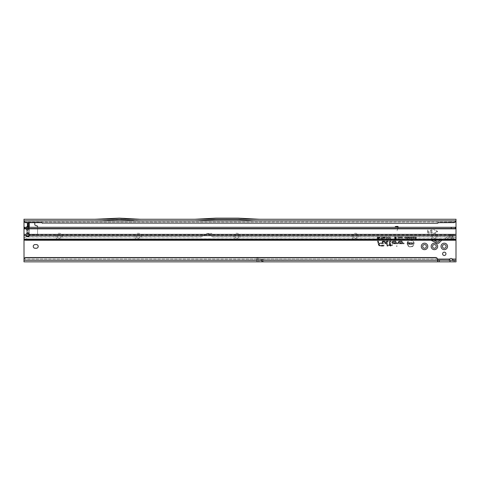 <?xml version="1.0" encoding="UTF-8"?>
<svg xmlns="http://www.w3.org/2000/svg" width="480" height="480" viewBox="0 0 480 480"><rect width="100%" height="100%" fill="white"/><g stroke="black" fill="none" stroke-linecap="round" stroke-linejoin="round"><path stroke-width="0.36" stroke-dasharray="2.4 1.8" d="M26.472 227.214L25.866 228.522L27.396 230.748L26.43 229.872L27.456 228.738L28.422 229.614L27.396 230.748L26.43 229.872L25.812 228.522L26.43 227.166L27.456 228.738L28.668 228.738L29.094 228.522L28.668 228.3A1.602 1.476 180 0 0 29.244 227.166L29.244 230.868L27.672 230.892M27.678 230.826L27.678 227.214M29.07 230.892A1.602 1.452 90 0 0 28.644 229.758L28.668 229.734A1.602 1.476 180 0 1 29.244 230.868L29.244 232.842L27.396 232.842L27.396 234.69L27.702 224.202M55.938 236.544A3.24 3.24 0 0 1 59.178 233.304A3.24 3.24 0 0 1 62.418 236.544A3.24 3.24 0 0 1 59.178 239.784A3.24 3.24 0 0 1 55.938 236.544M61.026 236.544A1.854 1.854 0 0 0 59.178 234.69A1.854 1.854 0 0 0 57.324 236.544A1.854 1.854 0 0 0 59.178 238.398A1.854 1.854 0 0 0 61.026 236.544A1.854 1.854 0 0 0 59.178 234.69A1.854 1.854 0 0 0 57.324 236.544A1.854 1.854 0 0 0 59.178 238.398A1.854 1.854 0 0 0 61.026 236.544M134.934 236.544A3.24 3.24 0 0 1 138.174 233.304A3.24 3.24 0 0 1 141.414 236.544A3.24 3.24 0 0 1 138.174 239.784A3.24 3.24 0 0 1 134.934 236.544M140.022 236.544A1.854 1.854 0 0 0 138.174 234.69A1.854 1.854 0 0 0 136.32 236.544A1.854 1.854 0 0 0 138.174 238.398A1.854 1.854 0 0 0 140.022 236.544A1.854 1.854 0 0 0 138.174 234.69A1.854 1.854 0 0 0 136.32 236.544A1.854 1.854 0 0 0 138.174 238.398A1.854 1.854 0 0 0 140.022 236.544M233.676 236.544A3.24 3.24 0 0 1 236.916 233.304A3.24 3.24 0 0 1 240.156 236.544A3.24 3.24 0 0 1 236.916 239.784A3.24 3.24 0 0 1 233.676 236.544M238.764 236.544A1.854 1.854 0 0 0 236.916 234.69A1.854 1.854 0 0 0 235.062 236.544A1.854 1.854 0 0 0 236.916 238.398A1.854 1.854 0 0 0 238.764 236.544A1.854 1.854 0 0 0 236.916 234.69A1.854 1.854 0 0 0 235.062 236.544A1.854 1.854 0 0 0 236.916 238.398A1.854 1.854 0 0 0 238.764 236.544M352.164 236.544A3.24 3.24 0 0 1 355.404 233.304A3.24 3.24 0 0 1 358.644 236.544A3.24 3.24 0 0 1 355.404 239.784A3.24 3.24 0 0 1 352.164 236.544M357.258 236.544A1.854 1.854 0 0 0 355.404 234.69A1.854 1.854 0 0 0 353.556 236.544A1.854 1.854 0 0 0 355.404 238.398A1.854 1.854 0 0 0 357.258 236.544A1.854 1.854 0 0 0 355.404 234.69A1.854 1.854 0 0 0 353.556 236.544A1.854 1.854 0 0 0 355.404 238.398A1.854 1.854 0 0 0 357.258 236.544M431.16 236.544A3.24 3.24 0 0 1 434.4 233.304A3.24 3.24 0 0 1 437.64 236.544A3.24 3.24 0 0 1 434.4 239.784A3.24 3.24 0 0 1 431.16 236.544M436.254 236.544A1.854 1.854 0 0 0 434.4 234.69A1.854 1.854 0 0 0 432.546 236.544A1.854 1.854 0 0 0 434.4 238.398A1.854 1.854 0 0 0 436.254 236.544A1.854 1.854 0 0 0 434.4 234.69A1.854 1.854 0 0 0 432.546 236.544A1.854 1.854 0 0 0 434.4 238.398A1.854 1.854 0 0 0 436.254 236.544M117.804 219.696L118.116 219.696L117.804 219.696M227.04 219.696L227.346 219.696L227.04 219.696M396.444 246.114A0.312 0.312 0 0 1 396.756 245.802A0.312 0.312 0 0 1 397.068 246.114A0.312 0.312 0 0 1 396.756 246.426A0.312 0.312 0 0 1 396.444 246.114M412.62 242.79L412.98 242.79L412.62 242.79M407.562 243.534A3.078 3.078 0 0 1 410.64 240.45A3.078 3.078 0 0 1 413.718 243.534A3.078 3.078 0 0 1 410.64 246.612A3.078 3.078 0 0 1 407.562 243.534M407.478 243.534A3.162 3.162 0 0 1 410.64 240.366A3.162 3.162 0 0 1 413.802 243.534A3.162 3.162 0 0 1 410.64 246.696A3.162 3.162 0 0 1 407.478 243.534M407.166 243.534A3.474 3.474 0 0 1 410.64 240.054A3.474 3.474 0 0 1 414.114 243.534A3.474 3.474 0 0 1 410.64 247.008A3.474 3.474 0 0 1 407.166 243.534M407.244 243.534A3.396 3.396 0 0 1 410.64 240.138A3.396 3.396 0 0 1 414.036 243.534A3.396 3.396 0 0 1 410.64 246.924A3.396 3.396 0 0 1 407.244 243.534M389.466 242.04A0.666 0.666 0 0 1 390.132 241.374L390.864 241.62L390.132 241.62A0.42 0.42 0 0 0 389.724 242.148L390.48 244.95L392.016 244.95L390.546 245.196L390.702 245.79L390.288 245.196L388.716 245.196L390.222 244.95L389.49 242.208A0.666 0.666 0 0 1 389.466 242.04M389.382 242.04A0.75 0.75 0 0 1 390.132 241.29L390.864 241.29L390.972 241.704L390.132 241.704A0.336 0.336 0 0 0 389.808 242.124L390.54 244.866L392.082 244.866L392.19 245.28L390.654 245.28L390.81 245.874L390.384 245.874L390.228 245.28L388.65 245.28L388.542 244.866L390.114 244.866L389.406 242.232A0.75 0.75 0 0 1 389.382 242.04M389.142 242.04A0.99 0.99 0 0 1 390.132 241.05L391.044 241.05L391.284 241.938L390.036 242.064L390.726 244.632L392.262 244.632L392.502 245.52L390.96 245.52L391.122 246.114L390.204 246.114L390.042 245.52L388.47 245.52L388.23 244.632L389.802 244.632L389.178 242.292A0.99 0.99 0 0 1 389.142 242.04M391.014 246.03L390.264 246.03L390.108 245.436L388.536 245.436L388.338 244.71L389.91 244.71L389.256 242.274A0.906 0.906 0 0 1 390.132 241.134L390.984 241.134L391.176 241.854L389.958 242.088L390.66 244.71L392.202 244.71L392.394 245.436L390.852 245.436L391.122 246.114M387.03 241.62A0.42 0.42 0 0 0 386.622 242.148L387.6 245.79L386.382 242.208A0.666 0.666 0 0 1 387.03 241.374L388.056 241.62L387.03 241.704A0.336 0.336 0 0 0 386.706 242.124L387.708 245.874L387.282 245.874L386.304 242.232A0.75 0.75 0 0 1 387.03 241.29L388.05 241.29L388.164 241.704L387.03 241.704M386.04 242.04A0.99 0.99 0 0 1 387.03 241.05L388.236 241.05L388.47 241.938L386.928 242.04L388.02 246.114L387.096 246.114L386.076 242.292A0.99 0.99 0 0 1 386.04 242.04M387.162 246.03L386.154 242.274A0.906 0.906 0 0 1 387.03 241.134L388.17 241.134L388.362 241.854L386.85 242.04L387.912 246.03L387.096 246.114M383.022 241.62A0.42 0.42 0 0 0 382.614 242.148L382.98 243.522L382.374 242.208A0.666 0.666 0 0 1 383.022 241.374L384.882 241.374L385.458 243.522L384.696 241.62L383.022 241.704A0.336 0.336 0 0 0 382.692 242.124L383.088 243.6L382.662 243.6L382.296 242.232A0.75 0.75 0 0 1 383.022 241.29L384.948 241.29L385.566 243.6L385.14 243.6L384.63 241.704L383.022 241.704M382.032 242.04A0.99 0.99 0 0 1 383.022 241.05L385.128 241.05L385.878 243.84L384.96 243.84L384.45 241.938L383.022 241.938L383.4 243.84L382.482 243.84L382.068 242.292A0.99 0.99 0 0 1 382.032 242.04M382.542 243.756L382.146 242.274A0.906 0.906 0 0 1 383.022 241.134L385.068 241.134L385.77 243.756L385.02 243.756L384.51 241.854L383.022 241.854L383.292 243.756L382.482 243.84M33.258 246.42A1.854 1.854 0 0 0 35.106 248.268L36.342 248.268A1.854 1.854 0 0 0 38.196 246.42A1.854 1.854 0 0 0 36.342 244.566L35.106 244.566A1.854 1.854 0 0 0 33.258 246.42M452.73 236.544A1.668 1.668 0 0 0 451.062 234.876A1.668 1.668 0 0 0 449.394 236.544A1.668 1.668 0 0 0 451.062 238.212A1.668 1.668 0 0 0 452.73 236.544A1.668 1.668 0 0 0 451.062 234.876A1.668 1.668 0 0 0 449.394 236.544A1.668 1.668 0 0 0 451.062 238.212A1.668 1.668 0 0 0 452.73 236.544M445.938 253.824A1.668 1.668 0 0 0 444.276 252.156A1.668 1.668 0 0 0 442.608 253.824A1.668 1.668 0 0 0 444.276 255.492A1.668 1.668 0 0 0 445.938 253.824M426.378 246.42A1.854 1.854 0 0 0 424.524 244.566A1.854 1.854 0 0 0 422.676 246.42A1.854 1.854 0 0 0 424.524 248.268A1.854 1.854 0 0 0 426.378 246.42M436.254 246.42A1.854 1.854 0 0 0 434.4 244.566A1.854 1.854 0 0 0 432.546 246.42A1.854 1.854 0 0 0 434.4 248.268A1.854 1.854 0 0 0 436.254 246.42M446.124 246.42A1.854 1.854 0 0 0 444.276 244.566A1.854 1.854 0 0 0 442.422 246.42A1.854 1.854 0 0 0 444.276 248.268A1.854 1.854 0 0 0 446.124 246.42M437.874 260.304L245.436 260.388A3.084 3.084 0 0 1 245.058 260.388L456 260.304L456 261.846L451.728 261.846L451.728 260.304M449.292 260.07L449.208 260.736L450.396 261.846L264.408 261.846L263.418 261.486L256.662 261.486L256.662 261.846L24 261.846L24 259.068L24 260.304L246.852 260.04L245.436 260.388A3.084 3.084 0 0 1 245.058 260.388L243.636 260.304L246.852 260.04L437.484 260.256M437.484 260.7L437.484 259.362M261.288 259.068L264.678 260.304L261.288 259.068L437.46 259.068M26.454 236.826L24.912 237.402A1.236 1.224 0 0 0 24 238.578L24.912 237.258L26.718 236.82L26.718 239.01L456 238.884L26.718 239.01L456 239.01L456 240.246L456 227.286L24 227.286L24 239.61M263.418 261.486L257.592 259.38L264.408 261.846L256.662 261.846L256.662 257.838L257.592 257.838L256.662 257.838L256.662 260.304L256.662 259.38L257.592 259.38L256.662 259.38L256.662 261.486M258.186 257.94A1.728 1.728 0 0 0 257.592 257.838A1.728 1.728 0 0 1 258.186 257.94A1.728 0.558 -70 0 0 257.592 258.342L256.662 258.342M34.572 222.666A0.924 0.924 0 0 0 33.876 222.348L27.396 222.348L27.396 222.666L27.396 222.348L29.688 222.348L28.986 222.666M29.382 235.104L29.382 234.69L36.654 234.69A0.924 0.924 0 0 0 37.578 233.766L37.578 227.286M398.226 227.286A0.816 0.816 0 0 1 398.208 227.394L397.092 230.682L397.986 227.334A0.594 0.594 0 0 0 397.998 227.286M27.702 229.872L26.43 229.872L25.812 228.522L27.396 226.296L28.422 227.43L27.456 228.3L28.668 228.3L28.668 227.31A1.602 1.476 -0 0 0 29.244 226.176L29.244 224.202L27.396 224.202L27.396 226.296L29.244 226.176L29.244 227.166M27.702 227.286L27.702 232.842L29.244 232.842L27.702 232.842L28.014 233.214M451.308 220.806L140.544 220.806L451.308 220.806L451.308 222.666M451.308 221.07L259.344 221.07L238.146 219.696L215.934 219.696L238.146 219.696L259.344 221.07L24.018 221.07M450.396 260.304L450.396 261.846L451.728 261.846L452.916 260.742L452.832 260.064M140.586 219.264L456 219.264L456 259.068L452.442 259.068A1.854 1.854 0 0 0 449.682 259.068L24 259.068L24 219.264L24 220.806L95.064 220.806L24 220.998L24 219.264L140.622 219.288M140.544 221.07L95.064 221.07L119.346 219.696L95.064 220.986L140.544 221.07L95.064 220.986M27.396 234.69L36.654 234.69A0.924 0.924 0 0 0 37.578 233.766L37.578 226.704A0.924 0.924 0 0 0 36.894 225.81L35.484 225.432A0.924 0.924 0 0 1 34.8 224.538L34.8 223.278A0.924 0.924 0 0 0 33.876 222.348L29.154 222.462M406.05 236.946L405.876 237.534L406.578 238.446L407.274 237.558L407.1 236.94L406.05 236.946L405.93 237.534L406.578 238.392L407.22 237.558L407.052 236.97L406.092 236.976M407.658 236.688L407.376 238.428L407.736 238.428L408.078 237.186L408.774 238.428L408.774 236.688L408.498 237.708L407.946 236.688L407.658 237.762L407.43 236.742L407.43 238.374L408.078 236.976L408.72 238.374L408.72 236.742L408.552 238.086L407.988 236.742L407.598 238.164L407.598 236.742M409.224 236.688L408.942 238.428L409.782 238.392L410.07 237.9L409.224 237.342L409.224 236.688L408.996 238.374L410.016 237.9L409.164 237.402L409.164 236.742M410.322 236.946L410.148 237.534L410.85 238.446L411.552 237.558L411.372 236.94L410.322 236.946L410.202 237.534L410.85 238.392L411.492 237.558L411.33 236.97L410.37 236.976M411.93 236.688L411.654 238.428L412.518 237.294L412.8 238.428L412.8 236.688L411.93 237.822L411.708 236.742L411.708 238.374L412.572 237.072L412.746 238.374L412.746 236.742L411.876 238.038L411.876 236.742M414.108 236.688L413.004 236.688L413.004 238.428L414.09 238.428L413.286 238.128L413.286 237.726L414.048 237.726L413.286 237.432L413.286 236.988L414.108 236.688L413.058 236.742L413.058 238.374L414.036 238.374L413.232 238.182L413.232 237.672L413.994 237.672L413.232 237.486L413.232 236.934L414.054 236.742M414.534 236.688L414.258 238.428L415.122 237.294L415.398 238.428L415.398 236.688L414.534 237.822L414.312 236.742L414.312 238.374L415.176 237.072L415.344 238.374L415.344 236.742L414.48 238.038L414.48 236.742M416.226 236.688L415.506 238.428L416.67 238.428L416.226 238.128L416.226 236.688L416.004 238.182L415.56 238.374L416.616 238.374L416.172 238.182L416.172 236.742M405.18 236.964L405.804 237.312L405.18 236.67L404.52 237.57L405.198 238.446L405.78 237.87L405.192 238.146L404.796 237.57L405.174 236.91L405.738 237.27L405.18 236.724L404.574 237.57L405.198 238.392L405.72 237.906L405.192 238.206L404.742 237.57L405.174 236.91M398.472 236.796L398.352 237.354L398.934 237.09L398.958 238.62L399.312 238.62L399.312 237.318L398.82 236.64L398.472 236.796L398.436 237.282L399.018 237.066L399.042 238.542L399.228 237.318L398.538 236.844M399.498 236.796L399.378 237.354L399.966 237.09L399.984 238.62L400.338 238.62L400.338 237.318L399.846 236.64L399.498 236.796L399.462 237.282L400.044 237.066L400.068 238.542L400.254 237.318L399.57 236.844M400.53 236.796L400.404 237.354L400.992 237.09L401.01 238.62L401.364 238.62L401.364 237.318L400.878 236.64L400.53 236.796L400.488 237.282L401.07 237.066L401.094 238.542L401.28 237.318L400.596 236.844M401.556 236.796L401.43 237.354L402.018 237.09L402.036 238.62L402.39 238.62L402.39 237.318L401.904 236.64L401.556 236.796L401.514 237.282L402.096 237.066L402.12 238.542L402.306 237.318L401.622 236.844M398.016 236.64L397.704 236.64L398.19 238.644L398.502 238.644L397.95 236.718M395.13 236.658L394.68 236.658L394.68 238.674L395.304 238.674L395.496 237.726L395.688 238.674L396.306 238.674L396.306 236.658L395.856 236.658L395.856 237.402L395.706 236.658L395.28 236.658L395.13 237.384L395.13 236.658L394.764 236.742L394.764 238.59L395.238 238.59L395.496 237.306L395.754 238.59L396.228 238.59L396.228 236.742L395.94 238.224L395.64 236.742L395.052 238.224L395.052 236.742M388.38 237.024L389.13 237.42L388.386 236.634L387.594 237.702L388.404 238.746L389.106 238.038L388.392 238.356L387.954 237.702L388.38 236.94L389.028 237.36L388.386 236.718L387.678 237.702L388.404 238.662L389.004 238.098L388.392 238.44L387.876 237.702L388.38 236.94M389.952 237.024L390.702 237.42L389.958 236.634L389.172 237.702L389.976 238.746L390.678 238.038L389.97 238.356L389.532 237.702L389.952 236.94L390.606 237.36L389.958 236.718L389.25 237.702L389.976 238.662L390.582 238.098L389.97 238.44L389.448 237.702L389.952 236.94M386.862 236.634L386.142 237.432L387.174 237.264L386.19 238.146L386.826 238.746L387.492 238.026L386.556 238.14L387.54 237.27L386.862 236.634L386.226 237.36L386.874 236.94L387.258 237.264L386.274 238.146L386.826 238.662L387.408 238.098L386.832 238.44L386.472 238.14L387.456 237.27L386.856 236.718M384.882 236.634L384.3 237.69L384.888 238.746L385.47 237.69L384.882 236.634L384.378 237.69L384.888 238.662L385.386 237.69L384.882 236.718M383.676 236.634L383.094 237.69L383.682 238.746L384.264 237.69L383.676 236.634L383.172 237.69L383.682 238.662L384.18 237.69L383.676 236.718M382.764 238.746L382.764 236.658L382.404 236.658L382.404 238.05L382.008 237.816L382.764 238.746L382.68 236.742L382.488 238.242L382.092 237.948L382.68 238.662M381.414 238.308L380.682 238.308L380.682 238.698L381.852 238.698L381.258 236.658L380.898 236.658L381.576 238.392L380.76 238.614L381.774 238.614L380.982 236.742L381.576 238.392M378.924 236.658L378.564 236.658L378.564 238.722L379.344 238.722L379.986 238.116L379.644 237.558L380.16 236.658L379.092 237.498L378.648 236.742L378.648 238.638L379.902 238.116L379.458 237.594L380.022 236.742L379.092 237.582L378.846 236.742M377.598 236.658L377.238 236.658L377.238 238.722L378.456 238.722L378.456 238.332L377.598 238.332L377.598 237.906L378.336 237.906L378.336 237.522L377.598 237.522L377.598 236.658L377.316 238.638L378.378 238.638L377.514 238.416L377.514 237.828L378.252 237.828L377.514 237.606L377.514 236.742M394.47 242.556L395.544 243.84L393.258 243.84A1.392 1.392 0 0 1 391.86 242.448A1.392 1.392 0 0 1 393.258 241.05L395.958 241.05L396.45 242.88L397.692 242.952L397.932 243.84L396.546 243.84A0.99 0.99 0 0 1 395.592 243.108L395.28 241.938L393.258 241.938A0.504 0.504 0 0 0 392.754 242.448A0.504 0.504 0 0 0 393.258 242.952L393.642 242.952L393.312 242.556L394.47 242.556L395.544 243.84M400.704 242.556L401.778 243.84L399.486 243.84A1.392 1.392 0 0 1 398.094 242.448A1.392 1.392 0 0 1 399.486 241.05L402.192 241.05L402.684 242.88L403.92 242.952L404.16 243.84L402.774 243.84A0.99 0.99 0 0 1 401.826 243.108L401.508 241.938L399.486 241.938A0.504 0.504 0 0 0 398.982 242.448A0.504 0.504 0 0 0 399.486 242.952L399.87 242.952L399.54 242.556L400.704 242.556L401.778 243.84M378.456 244.794L377.454 241.05L378.372 241.05L378.882 242.952L381.63 242.952L381.87 243.84L379.122 243.84L379.314 244.566A0.888 0.888 0 0 0 380.172 245.22L384.192 245.22L384.432 246.114L380.172 246.114A1.776 1.776 0 0 1 378.456 244.794L377.454 241.05M408.666 242.52L408.144 242.52L408.144 244.542L408.648 244.542L409.266 243.534L409.266 244.542L409.788 244.542L409.788 242.52L409.272 242.52L408.666 243.51L408.666 242.52L408.228 242.604L408.228 244.458L409.344 243.24L409.344 244.458L409.704 244.458L409.704 242.604L408.588 243.804L408.588 242.604M412.236 242.52L411.714 242.52L411.714 244.542L413.136 244.542L413.136 244.068L412.236 244.068L413.016 243.78L413.016 243.306L412.236 243.306L412.236 242.52L411.798 242.604L411.798 244.458L413.058 244.458L412.152 244.152L412.152 243.696L412.938 243.696L412.152 243.39L412.152 242.604M410.748 242.496L409.896 243.3L411.048 243.144L409.98 243.972L410.718 244.566L411.504 243.858L410.526 243.948L411.57 243.15L410.748 242.496L409.986 243.222L411.132 243.144L410.058 243.972L410.718 244.482L411.414 243.936L410.472 243.888L411.486 243.15L410.748 242.58M29.244 234.306L29.394 234.69M377.562 241.134L378.312 241.134L378.816 243.036L381.57 243.036L381.762 243.756L379.014 243.756L379.236 244.584A0.972 0.972 0 0 0 380.172 245.304L384.126 245.304L384.324 246.03L380.172 246.03A1.692 1.692 0 0 1 378.534 244.77M380.172 245.874A1.542 1.542 0 0 1 378.684 244.734L377.766 241.29L378.192 241.29L378.702 243.192L381.45 243.192L381.558 243.6L378.81 243.6L379.086 244.626A1.128 1.128 0 0 0 380.172 245.46L384.006 245.46L384.12 245.874L380.172 245.79A1.458 1.458 0 0 1 378.768 244.71L377.874 241.374L378.636 243.27L381.384 243.27L378.702 243.522L379.002 244.65A1.212 1.212 0 0 0 380.172 245.544L384.012 245.79L380.172 245.79M401.604 243.756L399.486 243.756A1.314 1.314 0 0 1 398.178 242.448A1.314 1.314 0 0 1 399.486 241.134L402.126 241.134L402.6 242.898L403.86 243.036L404.052 243.756L402.774 243.756A0.906 0.906 0 0 1 401.904 243.09L401.574 241.854L399.486 241.854A0.588 0.588 0 0 0 398.898 242.448A0.588 0.588 0 0 0 399.486 243.036L400.05 243.036L399.72 242.64L400.662 242.64M400.05 242.796L401.268 243.6L399.486 243.6A1.158 1.158 0 0 1 398.334 242.448A1.158 1.158 0 0 1 399.486 241.29L402.006 241.29L402.45 242.94A0.336 0.336 0 0 0 402.774 243.192L403.74 243.192L403.848 243.6L402.774 243.6A0.75 0.75 0 0 1 402.054 243.048L401.694 241.704L399.486 241.704A0.744 0.744 0 0 0 398.742 242.448A0.744 0.744 0 0 0 399.486 243.192L400.554 242.88L401.088 243.522L399.486 243.522A1.074 1.074 0 0 1 398.412 242.448A1.074 1.074 0 0 1 399.486 241.374L401.946 241.374L402.372 242.964A0.42 0.42 0 0 0 402.774 243.27L403.74 243.522L402.774 243.522A0.666 0.666 0 0 1 402.132 243.024L401.754 241.62L399.486 241.62A0.828 0.828 0 0 0 398.664 242.448A0.828 0.828 0 0 0 399.486 243.27L400.56 243.27L400.23 242.88M395.37 243.756L393.258 243.756A1.314 1.314 0 0 1 391.944 242.448A1.314 1.314 0 0 1 393.258 241.134L395.898 241.134L396.372 242.898L397.626 243.036L397.824 243.756L396.546 243.756A0.906 0.906 0 0 1 395.67 243.09L395.34 241.854L393.258 241.854A0.588 0.588 0 0 0 392.67 242.448A0.588 0.588 0 0 0 393.258 243.036L393.816 243.036L393.486 242.64L394.434 242.64M393.822 242.796L395.034 243.6L393.258 243.6A1.158 1.158 0 0 1 392.1 242.448A1.158 1.158 0 0 1 393.258 241.29L395.778 241.29L396.222 242.94A0.336 0.336 0 0 0 396.546 243.192L397.506 243.192L397.62 243.6L396.546 243.6A0.75 0.75 0 0 1 395.82 243.048L395.46 241.704L393.258 241.704A0.744 0.744 0 0 0 392.514 242.448A0.744 0.744 0 0 0 393.258 243.192L394.32 242.88L394.86 243.522L393.258 243.522A1.074 1.074 0 0 1 392.184 242.448A1.074 1.074 0 0 1 393.258 241.374L395.712 241.374L396.138 242.964A0.42 0.42 0 0 0 396.546 243.27L397.512 243.522L396.546 243.522A0.666 0.666 0 0 1 395.904 243.024L395.526 241.62L393.258 241.62A0.828 0.828 0 0 0 392.43 242.448A0.828 0.828 0 0 0 393.258 243.27L394.332 243.27L393.996 242.88M378.846 238.416L378.846 237.804L379.704 238.116L378.846 238.416L378.846 237.804M378.924 237.882L379.308 237.804M379.302 237.882L379.704 238.116M379.62 238.116L379.356 238.416M379.356 238.332L378.924 238.332M383.67 238.464L383.37 237.69L383.682 236.916L383.988 237.69L383.67 238.464L383.37 237.69M383.454 237.69L383.682 236.916M383.682 237L383.988 237.69M383.904 237.69L383.67 238.38M384.876 238.464L384.576 237.69L384.888 236.916L385.194 237.69L384.876 238.464L384.576 237.69M384.66 237.69L384.888 236.916M384.888 237L385.194 237.69M385.11 237.69L384.876 238.38M395.13 237.384L395.052 238.224M395.856 237.402L395.94 238.224M395.496 237.726L395.496 237.306M410.85 238.206L410.376 237.534L410.85 236.91L411.324 237.564L410.85 238.206L410.376 237.534M410.43 237.534L410.85 236.91M410.85 236.964L411.324 237.564M411.27 237.564L411.252 237.93M411.204 237.906L410.85 238.146M409.164 238.182L409.164 237.588L409.842 237.894L409.164 238.182L409.164 237.588M409.224 237.642L409.524 237.588M409.518 237.642L409.842 237.894M409.788 237.894L409.224 238.128M407.658 237.762L407.598 238.164M408.498 237.708L408.552 238.086M406.578 238.206L406.098 237.534L406.572 236.91L407.052 237.564L406.578 238.206L406.098 237.534M406.152 237.534L406.572 236.91M406.572 236.964L407.052 237.564M406.998 237.564L406.98 237.93M406.932 237.906L406.578 238.146M456 220.806L456 220.404M215.934 219.696L194.736 220.806L215.934 219.696M194.658 219.288L215.892 218.154L238.188 218.154L259.386 219.264L194.694 219.264M24 260.304L24 261.846L24 260.304M456 259.068L456 261.846M24 259.362L24 260.256M140.544 220.986L119.346 219.696L140.544 220.806L95.064 221.07M94.992 219.342L116.22 218.154L140.622 219.342M264.228 261.846L257.658 259.392M29.244 227.286L29.244 232.842M29.244 234.18L29.244 232.932L27.96 233.148M28.668 229.734L28.668 228.738A1.602 1.476 180 0 1 29.244 229.872M397.986 227.334A0.594 0.594 0 0 0 397.416 226.584L395.274 226.584L397.416 226.362A0.816 0.816 0 0 1 398.208 227.394L397.092 230.682L397.986 227.334M245.436 260.124A2.82 2.82 0 0 1 245.088 260.13L245.058 260.388A3.084 3.084 0 0 0 245.436 260.388L246.852 260.304M245.088 260.13L243.672 260.04M429 231.828L428.076 231.522L429.156 231.678L428.076 231.828L427.92 232.572L429.462 232.878L427.92 232.572L428.076 231.828L429 231.828M429.306 233.034L428.076 233.034A0.462 0.462 0 0 1 427.614 232.572L427.764 229.95L428.076 231.522L427.614 230.1L427.614 232.572A0.462 0.462 0 0 0 428.076 233.034L429.306 233.034M432.084 231.828L431.16 231.522L432.24 231.678L431.16 231.828L431.004 232.572L432.546 232.878L431.004 232.572L431.16 231.828L432.084 231.828M432.396 230.256L431.16 229.95L432.546 230.1L431.16 230.256L431.004 231.366L431.16 230.256L432.396 230.256M432.396 233.034L431.16 233.034A0.462 0.462 0 0 1 430.698 232.572L430.698 230.412A0.462 0.462 0 0 1 431.16 229.95A0.462 0.462 0 0 0 430.698 230.412L430.698 232.572A0.462 0.462 0 0 0 431.16 233.034L432.396 233.034M437.22 231.912A0.462 0.462 0 0 0 437.22 231.072L433.644 229.572L437.178 231.492L433.716 233.202L433.848 233.484L437.22 231.912A0.462 0.462 0 0 0 437.22 231.072L433.644 229.572L437.178 231.492L433.716 233.202L433.848 233.484L437.22 231.912M441.756 239.01L430.884 239.01A1.854 1.854 0 0 1 431.664 239.184L433.938 240.246L439.956 240.246L430.884 240.246L433.938 240.246L437.85 242.07A0.306 0.306 0 0 0 438.198 242.01L439.956 240.246L441.756 240.246L433.938 240.246L431.664 239.184A1.854 1.854 0 0 0 430.884 239.01L441.756 239.01A1.356 1.356 0 0 0 440.796 239.412A1.356 1.356 0 0 1 441.756 239.01M441.786 240.246A10.338 10.338 0 0 0 446.688 239.01L454.542 239.01L452.64 239.01L453.12 239.586A1.854 1.854 0 0 0 454.542 240.246L441.786 240.246A10.338 10.338 0 0 0 446.688 239.01L452.64 239.01L453.12 239.586A1.854 1.854 0 0 0 454.542 240.246M24 235.65L24 239.07L26.718 238.884L26.718 235.716M456 239.61L456 235.65M29.352 234.924L29.322 234.378A1.698 1.698 0 0 0 26.718 233.502L26.718 228.828L456 228.828L456 234.924L29.352 234.924L29.322 234.378L456 234.378M24 234.378L26.082 234.378L26.052 234.966L24 235.104L24 227.286L24 228.522L456 228.522L456 228.828M26.052 234.966L26.718 233.502M24 238.452L24 240.084L24 238.92L456 238.92L456 238.578A1.236 1.224 0 0 0 455.088 237.402L453.546 236.994L212.226 236.994A0.306 0.306 180 0 1 211.92 236.688L211.92 234.216L211.302 233.592L206.412 233.928L201.678 236.664A2.466 2.442 180 0 1 200.442 236.994L26.454 236.994M453.546 236.994L455.088 237.228A1.236 1.224 0 0 1 456 238.41L456 240.246L456 238.746L24 238.92L24 238.578M453.546 236.82L212.226 236.82A0.306 0.306 180 0 1 211.92 236.514L211.92 234.072A0.618 0.612 0 0 0 211.302 233.46L207.642 233.46A2.466 2.442 0 0 0 206.412 233.784L201.678 236.49A2.466 2.442 180 0 1 200.442 236.82L26.718 236.82M24 227.904C25.782 228.18 26.688 228.486 26.718 228.828M25.854 240.246L24 240.084M203.568 235.584L211.92 235.584M456 228.522L456 227.286M24 239.322L26.718 239.01L24 239.322M439.956 240.246L440.796 239.412L439.956 240.246M430.884 240.246A0.618 0.618 0 0 1 431.142 240.306L437.328 243.186A1.542 1.542 0 0 0 439.068 242.88L441.756 240.246M446.688 239.01A10.338 10.338 0 0 0 449.448 236.85A0.924 0.924 0 0 1 450.846 236.874L452.64 239.01L450.846 236.874A0.924 0.924 0 0 0 449.448 236.85A10.338 10.338 0 0 1 446.688 239.01M454.068 238.794A0.618 0.618 0 0 0 454.542 239.01A0.618 0.618 0 0 1 454.068 238.794L451.794 236.082L454.068 238.794M441.786 239.01A9.102 9.102 0 0 0 448.536 236.022A2.16 2.16 0 0 1 451.794 236.082A2.16 2.16 0 0 0 448.536 236.022A9.102 9.102 0 0 1 441.786 239.01M27.264 228.522L25.866 228.522M24.462 222.042L455.466 222.042M256.662 259.068L24.024 259.068M24 222.042L456 222.042M257.592 259.38L256.662 259.434M262.986 260.304L257.592 258.342L257.592 257.838M29.244 231.918L27.702 231.918M29.244 228.126L27.702 228.126M118.116 219.696L117.804 219.39L117.498 219.696M227.346 219.696L227.04 219.39L226.734 219.696M449.208 259.812L449.208 260.736M452.916 259.812L452.916 260.742M26.022 235.194L26.022 234.762"/><path stroke-width="0.72" d="M431.16 246.42A3.24 3.24 0 0 1 434.4 243.18A3.24 3.24 0 0 1 437.64 246.42A3.24 3.24 0 0 1 434.4 249.66A3.24 3.24 0 0 1 431.16 246.42M436.254 246.42A1.854 1.854 0 0 0 434.4 244.566A1.854 1.854 0 0 0 432.546 246.42A1.854 1.854 0 0 0 434.4 248.268A1.854 1.854 0 0 0 436.254 246.42M441.036 246.42A3.24 3.24 0 0 1 444.276 243.18A3.24 3.24 0 0 1 447.516 246.42A3.24 3.24 0 0 1 444.276 249.66A3.24 3.24 0 0 1 441.036 246.42M446.124 246.42A1.854 1.854 0 0 0 444.276 244.566A1.854 1.854 0 0 0 442.422 246.42A1.854 1.854 0 0 0 444.276 248.268A1.854 1.854 0 0 0 446.124 246.42M421.284 246.42A3.24 3.24 0 0 1 424.524 243.18A3.24 3.24 0 0 1 427.764 246.42A3.24 3.24 0 0 1 424.524 249.66A3.24 3.24 0 0 1 421.284 246.42M426.378 246.42A1.854 1.854 0 0 0 424.524 244.566A1.854 1.854 0 0 0 422.676 246.42A1.854 1.854 0 0 0 424.524 248.268A1.854 1.854 0 0 0 426.378 246.42M33.258 246.42A1.854 1.854 0 0 0 35.106 248.268L36.342 248.268A1.854 1.854 0 0 0 38.196 246.42A1.854 1.854 0 0 0 36.342 244.566L35.106 244.566A1.854 1.854 0 0 0 33.258 246.42M445.938 253.824A1.668 1.668 0 0 0 444.276 252.156A1.668 1.668 0 0 0 442.608 253.824A1.668 1.668 0 0 0 444.276 255.492A1.668 1.668 0 0 0 445.938 253.824M454.542 240.246L456 240.246L456 260.304L437.484 260.112M451.728 260.304L452.916 259.812L452.442 259.068A1.854 1.854 0 0 0 449.682 259.068L449.292 260.07M95.028 219.264L24 219.264L24 227.286L456 227.286L456 220.806L454.146 222.612L438.552 222.666L454.146 222.45A1.854 1.836 0 0 0 455.982 220.86L455.994 220.986M24 227.286L24.024 259.068M26.43 227.166L27.396 226.296L27.396 222.666L27.702 227.166M37.578 227.286L37.578 226.704A0.924 0.924 0 0 0 36.894 225.81L35.484 225.432A0.924 0.924 0 0 1 34.8 224.538L34.8 223.278A0.924 0.924 0 0 0 34.572 222.666M27.396 234.69L27.396 233.214L27.396 234.69L29.364 234.69M397.998 227.286A0.594 0.594 0 0 0 397.416 226.584L395.274 226.584L397.416 226.362A0.816 0.816 0 0 1 398.226 227.286M27.432 226.338L26.472 227.214L27.678 227.214L27.678 226.218M28.65 224.202L29.244 224.202L29.244 227.286M456 260.304L456 261.846L24 261.846L24 259.362A1.854 1.836 0 0 1 25.854 257.526L435.636 257.526A1.854 1.836 180 0 1 437.484 259.362L437.484 259.578A1.854 1.836 180 0 0 435.636 257.742L435.636 257.526M437.46 259.068L449.682 259.068L449.208 259.812L450.396 260.304M24 220.998L24.018 220.86A1.854 1.836 0 0 0 25.854 222.45L41.448 222.45L42.516 223.062L437.484 223.278L438.552 222.666M437.484 223.062L438.552 222.45M42.516 223.062L437.484 223.278M41.448 222.45L42.516 223.278M24.018 221.07A1.854 1.836 0 0 0 25.854 222.666L41.448 222.666M24 220.404L24.018 220.86L455.982 220.86L456 219.264L259.386 219.264M194.652 219.264L259.428 219.264L238.188 218.154L215.892 218.154L194.652 219.264M140.622 219.288L94.986 219.264L119.388 218.154L140.622 219.288M140.586 219.264L194.694 219.264M452.832 260.064L452.442 259.068L456 259.068M24 260.256L437.484 260.256L437.874 261.846L437.874 260.304M25.854 257.526L25.854 257.742A1.854 1.836 180 0 0 24 259.578M25.854 257.742L435.636 257.742M437.484 260.256L437.484 259.578M29.244 224.202L27.702 224.202L27.96 223.89L29.244 224.202L27.702 224.202M29.394 234.69L28.014 233.214M29.154 234.582L29.244 234.18M29.244 234.306L29.688 234.69M29.244 222.732L29.244 224.112M28.986 222.666L27.96 223.89M29.352 234.924L29.322 234.378A1.698 1.698 0 0 0 26.082 234.378L26.052 235.65L26.052 234.966L26.718 235.716A1.698 1.374 180 0 0 27.702 235.974A1.698 1.374 180 0 0 29.352 234.924L29.382 235.104M26.022 235.194L26.052 235.65A1.698 1.374 180 0 0 27.702 236.7A1.698 1.374 180 0 0 29.352 235.65L29.322 234.378L456 234.378L456 227.286L456 228.522L28.776 228.522L28.776 227.286M24 239.61L456 239.61L456 240.246L25.854 240.246L433.938 240.246L437.85 242.07A0.306 0.306 0 0 0 438.198 242.01L439.956 240.246L441.786 240.246M456 239.61L456 234.378M24 240.084L25.854 240.246M451.224 227.286L451.224 228.522M24 228.522L28.776 228.522M430.884 240.246A0.618 0.618 0 0 1 431.142 240.306L437.328 243.186A1.542 1.542 0 0 0 439.068 242.88L441.756 240.246M24 222.042L24.462 222.042M455.466 222.042L456 222.042M439.338 261.846L439.338 260.304M454.146 261.846L454.146 260.304M29.244 227.232L27.702 227.232M29.244 226.854L27.702 226.854M29.244 225.96L27.702 225.96M29.244 225.126L27.702 225.126M29.352 235.65L456 235.65M24 235.65L26.052 235.65M24 234.378L26.082 234.378M24 228.828L456 228.828M24.726 227.286L24.726 228.522M455.274 227.286L455.274 228.522"/></g></svg>
